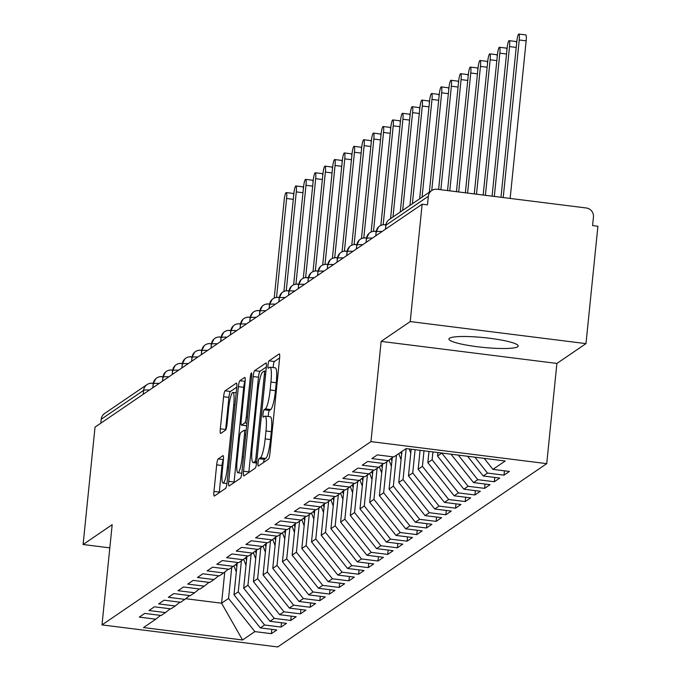 <?xml version="1.0" encoding="UTF-8"?>
<svg xmlns="http://www.w3.org/2000/svg" width="681" height="681" viewBox="0 0 681 681"><rect width="100%" height="100%" fill="white"/><g stroke="black" fill="none" stroke-linecap="round" stroke-linejoin="round"><path stroke-width="1.02" d="M258.073 462.825A3.737 0.613 -82.9 0 0 258.269 466.076A3.737 0.613 -82.9 0 0 258.363 466.051L268.467 459.164A5.337 0.868 -82.9 0 0 269.957 453.257L279.576 358.564A5.337 0.868 -82.9 0 0 279.287 353.916A5.337 0.868 -82.9 0 0 279.159 353.958L269.046 360.845A3.737 0.613 -82.9 0 0 268.008 364.982A3.737 0.613 -82.9 0 0 268.212 368.234A3.737 0.613 -82.9 0 0 268.297 368.208L269.608 367.314A17.093 2.792 -82.9 0 1 270.025 367.195A17.093 2.792 -82.9 0 1 270.944 382.075L270.144 389.966A17.093 2.792 -82.9 0 1 265.386 408.872L264.075 409.766A3.737 0.613 -82.9 0 0 263.036 413.903A3.737 0.613 -82.9 0 0 263.241 417.155A3.737 0.613 -82.9 0 0 263.334 417.13L264.637 416.236A17.093 2.792 -82.9 0 1 265.054 416.117A17.093 2.792 -82.9 0 1 265.973 430.996L265.173 438.887A17.093 2.792 -82.9 0 1 260.414 457.794L259.112 458.688A3.737 0.613 -82.9 0 0 258.073 462.825M279.636 357.925L274.375 361.509A3.737 0.613 -82.9 0 0 273.336 365.646A3.737 0.613 -82.9 0 0 273.234 367.595M270.025 367.195L275.354 367.859A17.093 2.792 -82.9 0 1 276.265 382.739L275.464 390.63A17.093 2.792 -82.9 0 1 270.715 409.545L269.404 410.43A3.737 0.613 -82.9 0 0 268.365 414.567A3.737 0.613 -82.9 0 0 268.271 416.517M517.654 346.782A34.825 4.903 -174.2 0 0 518.207 346.025A34.825 4.903 -174.2 0 0 486.924 337.938A34.825 4.903 -174.2 0 0 449.477 338.236A34.825 4.903 -174.2 0 0 448.924 338.985A34.825 4.903 -174.2 0 0 480.207 347.072A34.825 4.903 -174.2 0 0 517.654 346.782M218.15 458.934A5.337 0.868 -82.9 0 0 216.669 464.842L213.97 491.41A5.337 0.868 -82.9 0 0 214.251 496.057A5.337 0.868 -82.9 0 0 214.387 496.023L225.607 488.371A5.337 0.868 -82.9 0 0 227.096 482.463L236.716 387.778A5.337 0.868 -82.9 0 0 236.426 383.122A5.337 0.868 -82.9 0 0 236.298 383.165L225.07 390.817A5.337 0.868 -82.9 0 0 223.581 396.725L220.321 428.809A5.337 0.868 -82.9 0 0 220.61 433.465A5.337 0.868 -82.9 0 0 220.738 433.422L225.547 430.145A5.337 0.868 -82.9 0 0 227.028 424.237L228.646 408.328A14.284 2.332 -82.9 0 1 232.97 392.418A14.284 2.332 -82.9 0 1 233.736 404.863L227.403 467.192A14.284 2.332 -82.9 0 1 223.087 483.101A14.284 2.332 -82.9 0 1 222.312 470.665L223.368 460.271A5.337 0.868 -82.9 0 0 223.087 455.623A5.337 0.868 -82.9 0 0 222.951 455.657L218.15 458.934L223.436 459.598M410.226 321.577L381.147 341.394L556.905 363.433L585.983 343.624L410.226 321.577L422.143 204.215L427.472 204.879L428.34 196.307L385.957 225.19L385.557 229.148M381.147 341.394L370.966 441.611L101.997 624.911L112.178 524.693L83.099 544.511L95.017 427.149L422.143 204.215M243.551 471.243A5.337 0.868 -82.9 0 0 243.841 475.891A5.337 0.868 -82.9 0 0 243.968 475.857L255.196 468.205A5.337 0.868 -82.9 0 0 256.686 462.297L266.305 367.612A5.337 0.868 -82.9 0 0 266.016 362.964A5.337 0.868 -82.9 0 0 265.888 362.999L254.66 370.651A5.337 0.868 -82.9 0 0 253.17 376.559L243.551 471.243L248.88 471.916A5.337 0.868 -82.9 0 0 248.82 472.554M240.402 478.292L229.174 485.936A5.337 0.868 -82.9 0 1 229.046 485.979A5.337 0.868 -82.9 0 1 228.756 481.322L238.376 386.638A5.337 0.868 -82.9 0 1 239.865 380.73L244.666 377.461A5.337 0.868 -82.9 0 1 244.802 377.419A5.337 0.868 -82.9 0 1 245.083 382.067L241.185 420.466A5.337 0.868 -82.9 0 0 241.474 425.123A5.337 0.868 -82.9 0 0 241.602 425.08L244.785 422.91A5.337 0.868 -82.9 0 0 246.275 417.002L250.336 377.027A3.737 0.613 -82.9 0 1 251.468 372.856A3.737 0.613 -82.9 0 1 251.664 376.116L241.891 472.376A5.337 0.868 -82.9 0 1 240.402 478.292M370.966 441.611L546.724 463.65L277.754 646.95L101.997 624.911M406.165 448.566L505.225 460.986L492.916 469.379L509.431 471.448L504 475.151L487.494 473.074L483.229 475.985L499.735 478.053L494.304 481.756L477.798 479.679L473.533 482.591L490.039 484.659L484.617 488.362L468.102 486.285L463.838 489.196L480.352 491.265L474.921 494.959L458.415 492.891L454.15 495.802L470.656 497.871L465.234 501.565L448.719 499.496L444.455 502.408L460.969 504.476L455.538 508.171L439.024 506.102L434.759 509.013L451.273 511.082L445.842 514.776L429.336 512.708L425.072 515.619L398.768 482.463L403.033 479.56L406.182 448.566L393.856 456.951L377.342 454.882L371.911 458.585L388.425 460.654L384.161 463.557L367.646 461.488L362.224 465.191L378.73 467.26L374.465 470.162L357.959 468.094L352.528 471.797L369.042 473.865L364.778 476.768L348.263 474.7L342.841 478.402L359.347 480.471L355.082 483.374L338.576 481.305L333.145 485L349.659 487.077L345.395 489.979L328.88 487.911L323.449 491.605L339.964 493.682L335.699 496.585L319.185 494.517L313.762 498.211L330.268 500.288L326.003 503.191L309.497 501.122L304.066 504.817L320.581 506.894L316.316 509.797L299.802 507.728L294.371 511.422L310.885 513.5L306.62 516.402L290.106 514.334L284.684 518.028L301.189 520.105L296.925 523.008L280.419 520.939L274.988 524.634L291.502 526.702L287.237 529.614L270.723 527.545L265.292 531.24L281.806 533.308L277.542 536.219L261.027 534.151L255.605 537.845L272.111 539.914L267.846 542.825L251.34 540.757L245.909 544.451L262.423 546.52L258.159 549.431L241.644 547.362L236.222 551.057L252.728 553.125L248.463 556.037L231.957 553.959L226.526 557.662L243.032 559.731L238.767 562.642L222.261 560.565L216.83 564.268L233.345 566.337L229.08 569.248L212.566 567.171L207.143 570.874L223.649 572.942L219.384 575.854L202.878 573.777L197.447 577.479L213.962 579.548L209.697 582.459L193.183 580.382L187.752 584.085L204.266 586.154L200.001 589.065L183.487 586.988L178.064 590.691L194.57 592.759L190.305 595.662L173.8 593.594L168.369 597.297L184.883 599.365L180.618 602.268L164.104 600.199L158.673 603.902L175.187 605.971L170.922 608.874L154.408 606.805L148.986 610.508L165.492 612.577L161.227 615.479L144.721 613.411L139.29 617.114L155.804 619.182L160.537 615.394M436.589 517.058L436.155 521.382L441.577 517.688L425.072 515.619M436.155 521.382L419.641 519.314L415.376 522.216L389.081 489.069L392.273 457.572M426.902 523.663L426.459 527.988L431.89 524.293L415.376 522.216M426.459 527.988L409.945 525.919L405.68 528.822L379.385 495.674L382.586 464.178M417.206 530.269L416.763 534.594L422.194 530.899L405.68 528.822M416.763 534.594L400.258 532.525L395.993 535.428L369.689 502.28L372.89 470.784M407.51 536.875L407.076 541.199L412.499 537.505L395.993 535.428M407.076 541.199L390.562 539.131L386.297 542.033L360.002 508.886L363.194 477.39M397.823 543.481L397.381 547.805L402.811 544.11L386.297 542.033M397.381 547.805L380.866 545.736L376.602 548.639L350.306 515.491L353.507 483.995M388.127 550.086L387.685 554.411L393.116 550.716L376.602 548.639M387.685 554.411L371.179 552.342L366.914 555.245L340.611 522.097L343.811 490.601M378.432 556.692L377.998 561.016L383.42 557.322L366.914 555.245M377.998 561.016L361.483 558.948L357.219 561.851L330.923 528.703L334.124 497.207M368.744 563.298L368.302 567.622L373.733 563.919L357.219 561.851M368.302 567.622L351.796 565.553L347.531 568.456L321.228 535.309L324.428 503.812M359.049 569.903L358.615 574.228L364.037 570.525L347.531 568.456M358.615 574.228L342.1 572.159L337.836 575.062L311.532 541.914L314.733 510.418M349.353 576.509L348.919 580.833L354.35 577.13L337.836 575.062M348.919 580.833L332.405 578.765L328.14 581.668L301.845 548.52L305.045 517.024M339.666 583.115L339.223 587.439L344.654 583.736L328.14 581.668M339.223 587.439L322.717 585.371L318.453 588.273L292.149 555.126L295.35 523.629M329.97 589.72L329.536 594.045L334.958 590.342L318.453 588.273M329.536 594.045L313.022 591.976L308.757 594.879L282.462 561.731L285.654 530.235M320.283 596.326L319.84 600.651L325.271 596.948L308.757 594.879M319.84 600.651L303.326 598.582L299.061 601.485L272.766 568.337L275.967 536.841M310.587 602.932L310.144 607.256L315.575 603.553L299.061 601.485M310.144 607.256L293.639 605.188L289.374 608.09L263.07 574.943L266.271 543.447M300.891 609.538L300.457 613.862L305.88 610.159L289.374 608.09M300.457 613.862L283.943 611.793L279.678 614.696L253.383 581.548L256.575 550.052M291.204 616.143L290.761 620.468L296.192 616.765L279.678 614.696M290.761 620.468L274.247 618.391L269.982 621.302L243.687 588.154L246.888 556.658M281.508 622.749L281.066 627.073L286.497 623.37L269.982 621.302M281.066 627.073L264.56 624.996L260.295 627.908L233.992 594.76L237.192 563.264M271.813 629.355L271.378 633.679L276.801 629.976L260.295 627.908M271.378 633.679L254.864 631.602L242.555 639.995L143.495 627.567L155.804 619.182M165.492 612.577L170.233 608.788M224.756 572.066L221.589 603.213L228.569 598.454L231.719 567.443M254.864 631.602L228.569 598.454M185.7 598.71L221.589 603.213L242.555 639.995M175.187 605.971L179.929 602.183M233.992 594.76L238.256 591.849L241.406 560.846M264.56 624.996L238.256 591.849M184.883 599.365L189.616 595.577M243.687 588.154L247.952 585.243L251.102 554.24M274.247 618.391L247.952 585.243M194.57 592.759L199.312 588.971M253.383 581.548L257.648 578.637L260.797 547.635M283.943 611.793L257.648 578.637M204.266 586.154L208.999 582.366M263.07 574.943L267.335 572.031L270.485 541.029M293.639 605.188L267.335 572.031M213.962 579.548L218.695 575.76M272.766 568.337L277.031 565.426L280.18 534.423M303.326 598.582L277.031 565.426M223.649 572.942L228.39 569.154M282.462 561.731L286.727 558.829L289.876 527.818M313.022 591.976L286.727 558.829M233.345 566.337L238.078 562.557M292.149 555.126L296.414 552.223L299.563 521.212M322.717 585.371L296.414 552.223M243.032 559.731L247.773 555.951M301.845 548.52L306.11 545.617L309.259 514.606M332.405 578.765L306.11 545.617M252.728 553.125L257.469 549.346M311.532 541.914L315.797 539.011L318.946 508M342.1 572.159L315.797 539.011M262.423 546.52L267.156 542.74M321.228 535.309L325.492 532.406L328.642 501.395M351.796 565.553L325.492 532.406M272.111 539.914L276.852 536.134M330.923 528.703L335.188 525.8L338.338 494.789M361.483 558.948L335.188 525.8M281.806 533.308L286.548 529.529M340.611 522.097L344.875 519.194L348.025 488.183M371.179 552.342L344.875 519.194M291.502 526.702L296.235 522.923M350.306 515.491L354.571 512.589L357.721 481.578M380.866 545.736L354.571 512.589M301.189 520.105L305.931 516.317M360.002 508.886L364.267 505.983L367.417 474.972M390.562 539.131L364.267 505.983M310.885 513.5L315.618 509.711M369.689 502.28L373.954 499.377L377.104 468.366M400.258 532.525L373.954 499.377M320.581 506.894L325.314 503.106M379.385 495.674L383.65 492.772L386.799 461.761M409.945 525.919L383.65 492.772M330.268 500.288L335.009 496.5M389.081 489.069L393.346 486.166L396.495 455.155M419.641 519.314L393.346 486.166M339.964 493.682L344.697 489.894M398.768 482.463L401.918 451.46M429.336 512.708L403.033 479.56M349.659 487.077L354.392 483.289M434.759 509.013L408.464 475.857L411.171 449.196M408.464 475.857L412.729 472.954L415.095 449.681M439.024 506.102L412.729 472.954M359.347 480.471L364.088 476.683M444.455 502.408L418.151 469.252L420.083 450.311M418.151 469.252L422.416 466.349L423.999 450.805M448.719 499.496L422.416 466.349M369.042 473.865L373.775 470.077M454.15 495.802L427.847 462.654L428.987 451.426M427.847 462.654L432.112 459.743L432.912 451.92M458.415 492.891L432.112 459.743M378.73 467.26L383.471 463.472M463.838 489.196L437.542 456.049L437.9 452.542M437.542 456.049L441.816 453.035M468.102 486.285L441.807 453.137M388.425 460.654L393.167 456.866M473.533 482.591L451.001 454.184M477.798 479.679L458.296 455.104M585.983 343.624L597.901 226.254L592.581 225.59L593.449 217.018A8.163 7.968 55.7 0 0 586.273 207.977L437.151 189.267A8.163 7.968 55.7 0 0 428.34 196.307M483.229 475.985L467.583 456.27M487.494 473.074L474.878 457.181M100.814 423.199L101.214 419.241A8.163 7.968 -124.3 0 1 104.61 413.495L146.985 384.612A8.163 7.968 -124.3 0 1 152.399 383.318A8.163 1.336 -82.9 0 1 152.604 383.258A8.163 8.163 0 0 0 146.985 384.612A8.163 7.968 -124.3 0 0 143.597 390.358L101.214 419.241M83.099 544.511L109.82 547.865M556.905 363.433L546.724 463.65M492.916 469.379L484.165 458.347M504.442 470.826L504 475.151M375.818 235.788L376.218 231.829A8.163 7.968 -124.3 0 1 385.029 224.79A8.163 1.336 -82.9 0 1 385.225 224.73A8.163 8.163 0 0 0 379.615 226.083M494.747 477.432L494.304 481.756M485.051 484.029L484.617 488.362M475.364 490.635L474.921 494.959M465.668 497.241L465.234 501.565M455.981 503.846L455.538 508.171M446.285 510.452L445.842 514.776M366.123 242.393L366.531 238.435A8.163 7.968 -124.3 0 1 375.333 231.395A8.163 1.336 -82.9 0 1 375.529 231.336A8.163 8.163 0 0 0 369.919 232.689M356.435 248.999L356.835 245.041A8.163 7.968 -124.3 0 1 365.637 238.001A8.163 1.336 -82.9 0 1 365.842 237.941A8.163 8.163 0 0 0 360.223 239.295M346.74 255.605L347.14 251.647A8.163 7.968 -124.3 0 1 355.95 244.607A8.163 1.336 -82.9 0 1 356.146 244.547A8.163 8.163 0 0 0 350.536 245.901M337.044 262.211L337.453 258.252A8.163 7.968 -124.3 0 1 346.254 251.212A8.163 1.336 -82.9 0 1 346.45 251.153A8.163 8.163 0 0 0 340.84 252.506M327.357 268.816L327.757 264.858A8.163 7.968 -124.3 0 1 336.559 257.818A8.163 1.336 -82.9 0 1 336.763 257.758A8.163 8.163 0 0 0 331.153 259.112M317.661 275.413L318.061 271.464A8.163 7.968 -124.3 0 1 326.871 264.424A8.163 1.336 -82.9 0 1 327.067 264.364A8.163 8.163 0 0 0 321.458 265.718M307.965 282.019L308.374 278.069A8.163 7.968 -124.3 0 1 317.176 271.029A8.163 1.336 -82.9 0 1 317.372 270.97A8.163 8.163 0 0 0 311.762 272.323M298.278 288.625L298.678 284.675A8.163 7.968 -124.3 0 1 307.48 277.635A8.163 1.336 -82.9 0 1 307.684 277.576A8.163 8.163 0 0 0 302.075 278.929M288.582 295.231L288.982 291.272A8.163 7.968 -124.3 0 1 297.793 284.241A8.163 1.336 -82.9 0 1 297.989 284.181A8.163 8.163 0 0 0 292.379 285.535M278.895 301.836L279.295 297.878A8.163 7.968 -124.3 0 1 288.097 290.847A8.163 1.336 -82.9 0 1 288.301 290.787A8.163 8.163 0 0 0 282.683 292.14M269.199 308.442L269.599 304.484A8.163 7.968 -124.3 0 1 278.41 297.452A8.163 1.336 -82.9 0 1 278.606 297.393A8.163 8.163 0 0 0 272.996 298.746M259.504 315.048L259.904 311.089A8.163 7.968 -124.3 0 1 268.714 304.058A8.163 1.336 -82.9 0 1 268.91 303.998A8.163 8.163 0 0 0 263.3 305.352M249.816 321.653L250.216 317.695A8.163 7.968 -124.3 0 1 259.018 310.664A8.163 1.336 -82.9 0 1 259.223 310.604A8.163 8.163 0 0 0 253.604 311.958M240.121 328.259L240.521 324.301A8.163 7.968 -124.3 0 1 249.331 317.269A8.163 1.336 -82.9 0 1 249.527 317.21A8.163 8.163 0 0 0 243.917 318.563M230.425 334.865L230.833 330.906A8.163 7.968 -124.3 0 1 239.635 323.875A8.163 1.336 -82.9 0 1 239.831 323.815A8.163 8.163 0 0 0 234.221 325.169M220.738 341.47L221.138 337.512A8.163 7.968 -124.3 0 1 229.94 330.481A8.163 1.336 -82.9 0 1 230.144 330.421A8.163 8.163 0 0 0 224.534 331.775M211.042 348.076L211.442 344.118A8.163 7.968 -124.3 0 1 220.252 337.086A8.163 1.336 -82.9 0 1 220.448 337.027A8.163 8.163 0 0 0 214.838 338.38M201.346 354.682L201.755 350.724A8.163 7.968 -124.3 0 1 210.557 343.684A8.163 1.336 -82.9 0 1 210.752 343.633A8.163 8.163 0 0 0 205.143 344.986M191.659 361.288L192.059 357.329A8.163 7.968 -124.3 0 1 200.861 350.289A8.163 1.336 -82.9 0 1 201.065 350.23A8.163 8.163 0 0 0 195.456 351.592M181.963 367.893L182.363 363.935A8.163 7.968 -124.3 0 1 191.174 356.895A8.163 1.336 -82.9 0 1 191.37 356.835A8.163 8.163 0 0 0 185.76 358.189M172.276 374.499L172.676 370.541A8.163 7.968 -124.3 0 1 181.478 363.501A8.163 1.336 -82.9 0 1 181.682 363.441A8.163 8.163 0 0 0 176.064 364.795M162.58 381.105L162.98 377.146A8.163 7.968 -124.3 0 1 171.791 370.106A8.163 1.336 -82.9 0 1 171.987 370.047A8.163 8.163 0 0 0 166.377 371.4M152.884 387.71L153.285 383.752A8.163 7.968 -124.3 0 1 162.095 376.712A8.163 1.336 -82.9 0 1 162.291 376.653A8.163 8.163 0 0 0 156.681 378.006M263.513 462.544A3.737 0.613 -82.9 0 1 264.432 459.352L265.743 458.466A17.093 2.792 -82.9 0 0 270.502 439.551L265.173 438.887M265.054 416.117L270.383 416.781A17.093 2.792 -82.9 0 1 271.302 431.66L270.502 439.551M266.356 366.974L259.98 371.315A5.337 0.868 -82.9 0 0 258.499 377.223L248.88 471.916M254.898 461.556A3.737 0.613 -82.9 0 0 255.937 457.419L264.381 374.303A3.737 0.613 -82.9 0 0 264.185 371.051A3.737 0.613 -82.9 0 0 264.092 371.077L262.713 372.022A17.093 2.792 -82.9 0 0 257.954 390.928L252.183 447.74A17.093 2.792 -82.9 0 0 253.102 462.62A17.093 2.792 -82.9 0 0 253.519 462.493L254.898 461.556L256.737 461.786M245.143 381.437A5.337 0.868 -82.9 0 0 243.704 387.31L234.085 481.995A5.337 0.868 -82.9 0 0 234.026 482.633M237.141 460.313A14.284 2.332 -82.9 0 0 237.907 472.759A14.284 2.332 -82.9 0 0 242.232 456.849L244.462 434.887A5.337 0.868 -82.9 0 0 244.173 430.239A5.337 0.868 -82.9 0 0 244.045 430.273L240.853 432.444A5.337 0.868 -82.9 0 0 239.371 438.351L237.141 460.313M236.775 387.14L230.399 391.481A5.337 0.868 -82.9 0 0 228.91 397.389L225.649 429.481A5.337 0.868 -82.9 0 0 225.59 430.111M223.428 459.641A5.337 0.868 -82.9 0 0 221.989 465.515L219.291 492.074A5.337 0.868 -82.9 0 0 219.231 492.712M518.862 34.05L525.783 34.918A6.801 1.107 97.1 0 1 526.149 40.843L519.228 39.975A6.801 1.107 -82.9 0 0 518.862 34.05A6.801 1.107 -82.9 0 0 516.802 41.626L500.995 197.277M503.216 197.558L519.228 39.975M510.146 198.426L526.149 40.843M494.312 196.443L509.533 46.58A6.801 1.107 -82.9 0 0 509.167 40.656L516.087 41.524A6.801 1.107 97.1 0 1 516.615 43.448M509.167 40.656A6.801 1.107 -82.9 0 0 507.107 48.232L492.082 196.162M485.4 195.319L499.837 53.186A6.801 1.107 -82.9 0 0 499.471 47.261L506.4 48.13A6.801 1.107 97.1 0 1 506.919 50.053M499.471 47.261A6.801 1.107 -82.9 0 0 497.419 54.838L483.178 195.047M476.496 194.204L490.15 59.792A6.801 1.107 -82.9 0 0 489.784 53.867L496.704 54.735A6.801 1.107 97.1 0 1 497.232 56.659M489.784 53.867A6.801 1.107 -82.9 0 0 487.724 61.443L474.265 193.923M467.583 193.089L480.454 66.397A6.801 1.107 -82.9 0 0 480.088 60.473L487.009 61.341A6.801 1.107 97.1 0 1 487.536 63.265M480.088 60.473A6.801 1.107 -82.9 0 0 478.028 68.049L465.361 192.808M458.679 191.974L470.758 73.003A6.801 1.107 -82.9 0 0 470.392 67.078L477.321 67.947A6.801 1.107 97.1 0 1 477.849 69.871M470.392 67.078A6.801 1.107 -82.9 0 0 468.341 74.655L456.449 191.693M449.766 190.85L461.071 79.6A6.801 1.107 -82.9 0 0 460.705 73.684L467.626 74.552A6.801 1.107 97.1 0 1 468.153 76.476M460.705 73.684A6.801 1.107 -82.9 0 0 458.645 81.252L447.545 190.578M410.771 453.112L409.187 448.941M440.862 189.735L451.375 86.206A6.801 1.107 -82.9 0 0 451.009 80.29L457.938 81.158A6.801 1.107 97.1 0 1 458.458 83.082M451.009 80.29A6.801 1.107 -82.9 0 0 448.949 87.858L438.632 189.454M400.794 452.227L401.62 454.397M401.083 459.718L398.76 453.614M401.569 451.699L401.824 452.371M389.353 219.444A8.163 8.163 0 0 0 385.829 225.368A8.163 1.149 -174.2 0 1 385.957 225.19A8.163 7.968 55.7 0 1 389.353 219.444L431.737 190.569L441.68 92.812A6.801 1.107 -82.9 0 0 441.322 86.896L448.243 87.764A6.801 1.107 97.1 0 1 448.77 89.688M441.322 86.896A6.801 1.107 -82.9 0 0 439.262 94.463L429.336 192.204M391.013 458.585L391.933 461.003M391.388 466.323L389.047 460.16M391.762 457.99L392.137 458.977M422.067 197.158L431.992 99.417A6.801 1.107 -82.9 0 0 431.626 93.501L438.547 94.37A6.801 1.107 97.1 0 1 439.075 96.293M431.626 93.501A6.801 1.107 -82.9 0 0 429.566 101.069L419.641 198.809M381.317 465.191L382.237 467.609M381.692 472.92L379.351 466.766M382.067 464.595L382.441 465.583M412.371 203.764L422.297 106.023A6.801 1.107 -82.9 0 0 421.931 100.107L428.86 100.975A6.801 1.107 97.1 0 1 429.379 102.899M421.931 100.107A6.801 1.107 -82.9 0 0 419.879 107.675L409.945 205.415M371.622 471.797L372.541 474.214M372.005 479.526L369.655 473.372M372.371 471.201L372.745 472.188M402.675 210.369L412.609 112.629A6.801 1.107 -82.9 0 0 412.243 106.713L419.164 107.581A6.801 1.107 97.1 0 1 419.692 109.505M412.243 106.713A6.801 1.107 -82.9 0 0 410.183 114.28L400.258 212.021M361.934 478.402L362.854 480.82M362.309 486.132L359.968 479.977M362.684 477.807L363.058 478.794M392.988 216.975L402.914 119.235A6.801 1.107 -82.9 0 0 402.548 113.318L409.468 114.187A6.801 1.107 97.1 0 1 409.996 116.111M402.548 113.318A6.801 1.107 -82.9 0 0 400.488 120.886L390.562 218.627M352.239 485.008L353.158 487.426M352.622 492.738L350.272 486.583M352.988 484.412L353.362 485.4M383.173 224.739L393.218 125.84A6.801 1.107 -82.9 0 0 392.852 119.916L399.781 120.784A6.801 1.107 97.1 0 1 400.3 122.716M392.852 119.916A6.801 1.107 -82.9 0 0 390.8 127.492L380.849 225.394M342.543 491.614L343.462 494.031M342.926 499.343L340.577 493.189M343.292 491.018L343.667 492.005M373.486 231.336L383.531 132.446A6.801 1.107 -82.9 0 0 383.165 126.521L390.085 127.39A6.801 1.107 97.1 0 1 390.613 129.322M383.165 126.521A6.801 1.107 -82.9 0 0 381.105 134.097L371.162 232M332.856 498.22L333.775 500.637M333.23 505.949L330.889 499.794M333.605 497.624L333.979 498.611M363.79 237.941L373.835 139.052A6.801 1.107 -82.9 0 0 373.469 133.127L380.39 133.995A6.801 1.107 97.1 0 1 380.917 135.928M373.469 133.127A6.801 1.107 -82.9 0 0 371.409 140.703L361.466 238.605M323.16 504.825L324.079 507.243M323.543 512.555L321.194 506.4M323.909 504.229L324.284 505.217M354.094 244.547L364.139 145.657A6.801 1.107 -82.9 0 0 363.773 139.733L370.702 140.601A6.801 1.107 97.1 0 1 371.23 142.533M363.773 139.733A6.801 1.107 -82.9 0 0 361.722 147.309L351.779 245.203M313.464 511.431L314.384 513.849M313.847 519.16L311.506 513.006M314.213 510.835L314.596 511.823M344.407 251.153L354.452 152.263A6.801 1.107 -82.9 0 0 354.086 146.338L361.007 147.207A6.801 1.107 97.1 0 1 361.534 149.139M354.086 146.338A6.801 1.107 -82.9 0 0 352.026 153.915L342.083 251.808M303.777 518.037L304.696 520.454M304.152 525.766L301.811 519.612M304.526 517.441L304.901 518.428M334.711 257.758L344.756 158.869A6.801 1.107 -82.9 0 0 344.39 152.944L351.319 153.812A6.801 1.107 97.1 0 1 351.839 155.745M344.39 152.944A6.801 1.107 -82.9 0 0 342.33 160.52L332.388 258.414M294.081 524.642L295.001 527.06M294.464 532.372L292.115 526.209M294.83 524.047L295.205 525.034M325.016 264.364L335.061 165.474A6.801 1.107 -82.9 0 0 334.703 159.55L341.624 160.418A6.801 1.107 97.1 0 1 342.151 162.35M334.703 159.55A6.801 1.107 -82.9 0 0 332.643 167.126L322.7 265.02M284.394 531.248L285.305 533.666M284.769 538.977L282.428 532.814M285.135 530.652L285.518 531.64M315.329 270.97L325.373 172.08A6.801 1.107 -82.9 0 0 325.007 166.155L331.928 167.024A6.801 1.107 97.1 0 1 332.456 168.956M325.007 166.155A6.801 1.107 -82.9 0 0 322.947 173.732L313.005 271.625M274.698 537.854L275.618 540.271M275.073 545.583L272.732 539.42M275.447 537.258L275.822 538.245M305.633 277.576L315.678 178.686A6.801 1.107 -82.9 0 0 315.312 172.761L322.241 173.629A6.801 1.107 97.1 0 1 322.76 175.562M315.312 172.761A6.801 1.107 -82.9 0 0 313.251 180.337L303.309 278.231M265.003 544.459L265.922 546.869M265.386 552.189L263.036 546.026M265.752 543.864L266.126 544.851M295.937 284.181L305.99 185.292A6.801 1.107 -82.9 0 0 305.624 179.367L312.545 180.235A6.801 1.107 97.1 0 1 313.073 182.167M305.624 179.367A6.801 1.107 -82.9 0 0 303.564 186.943L293.622 284.837M255.315 551.065L256.235 553.474M255.69 558.795L253.349 552.631M256.065 550.469L256.439 551.457M286.25 290.787L296.295 191.897A6.801 1.107 -82.9 0 0 295.929 185.973L302.849 186.841A6.801 1.107 97.1 0 1 303.377 188.773M295.929 185.973A6.801 1.107 -82.9 0 0 293.869 193.549L283.926 291.442M245.62 557.671L246.539 560.08M245.994 565.4L243.653 559.237M246.369 557.067L246.743 558.062M276.554 297.393L286.599 198.503A6.801 1.107 -82.9 0 0 286.233 192.578L293.162 193.447A6.801 1.107 97.1 0 1 293.681 195.379M286.233 192.578A6.801 1.107 -82.9 0 0 284.181 200.154L274.23 298.048M235.924 564.277L236.843 566.686M236.307 572.006L233.958 565.843M236.673 563.672L237.048 564.66M143.197 394.316L143.597 390.358A8.163 1.149 -174.2 0 1 149.471 390.034M385.769 226.007A8.163 1.336 -82.9 0 0 385.225 224.73L385.906 224.815M382.101 231.506A8.163 1.149 -174.2 0 0 376.218 231.829A8.163 1.149 -174.2 0 0 376.133 231.974A8.163 1.149 -174.2 0 0 376.193 232.127M385.437 229.233L385.829 225.368A8.163 1.149 -174.2 0 0 385.923 225.564M376.074 232.596A8.163 1.336 -82.9 0 0 375.529 231.336L376.21 231.421M372.405 238.112A8.163 1.149 -174.2 0 0 366.531 238.435A8.163 1.149 -174.2 0 0 366.438 238.58A8.163 1.149 -174.2 0 0 366.497 238.733M366.378 239.201A8.163 1.336 -82.9 0 0 365.842 237.941L366.514 238.027M362.709 244.717A8.163 1.149 -174.2 0 0 356.835 245.041A8.163 1.149 -174.2 0 0 356.75 245.186A8.163 1.149 -174.2 0 0 356.801 245.339M356.682 245.807A8.163 1.336 -82.9 0 0 356.146 244.547L356.827 244.632M353.022 251.323A8.163 1.149 -174.2 0 0 347.14 251.647A8.163 1.149 -174.2 0 0 347.055 251.791A8.163 1.149 -174.2 0 0 347.114 251.944M346.995 252.413A8.163 1.336 -82.9 0 0 346.45 251.153L347.131 251.238M343.326 257.929A8.163 1.149 -174.2 0 0 337.453 258.252A8.163 1.149 -174.2 0 0 337.359 258.397A8.163 1.149 -174.2 0 0 337.418 258.55M337.299 259.018A8.163 1.336 -82.9 0 0 336.763 257.758L337.435 257.844M333.639 264.534A8.163 1.149 -174.2 0 0 327.757 264.858A8.163 1.149 -174.2 0 0 327.672 265.003A8.163 1.149 -174.2 0 0 327.723 265.156M327.604 265.624A8.163 1.336 -82.9 0 0 327.067 264.364L327.748 264.449M323.943 271.14A8.163 1.149 -174.2 0 0 318.061 271.464A8.163 1.149 -174.2 0 0 317.976 271.6A8.163 1.149 -174.2 0 0 318.036 271.762M317.916 272.23A8.163 1.336 -82.9 0 0 317.372 270.97L318.053 271.055M314.247 277.746A8.163 1.149 -174.2 0 0 308.374 278.069A8.163 1.149 -174.2 0 0 308.289 278.206A8.163 1.149 -174.2 0 0 308.34 278.367M308.221 278.835A8.163 1.336 -82.9 0 0 307.684 277.576L308.357 277.661M304.56 284.352A8.163 1.149 -174.2 0 0 298.678 284.675A8.163 1.149 -174.2 0 0 298.593 284.811A8.163 1.149 -174.2 0 0 298.644 284.973M298.525 285.441A8.163 1.336 -82.9 0 0 297.989 284.181L298.67 284.266M294.864 290.957A8.163 1.149 -174.2 0 0 288.982 291.272A8.163 1.149 -174.2 0 0 288.897 291.417A8.163 1.149 -174.2 0 0 288.957 291.579M288.838 292.047A8.163 1.336 -82.9 0 0 288.301 290.787L288.974 290.872M285.169 297.563A8.163 1.149 -174.2 0 0 279.295 297.878A8.163 1.149 -174.2 0 0 279.21 298.023A8.163 1.149 -174.2 0 0 279.261 298.184M279.142 298.653A8.163 1.336 -82.9 0 0 278.606 297.393L279.278 297.478M275.482 304.16A8.163 1.149 -174.2 0 0 269.599 304.484A8.163 1.149 -174.2 0 0 269.514 304.628A8.163 1.149 -174.2 0 0 269.574 304.79M269.455 305.258A8.163 1.336 -82.9 0 0 268.91 303.998L269.591 304.084M265.786 310.766A8.163 1.149 -174.2 0 0 259.904 311.089A8.163 1.149 -174.2 0 0 259.819 311.234A8.163 1.149 -174.2 0 0 259.878 311.396M259.759 311.864A8.163 1.336 -82.9 0 0 259.223 310.604L259.895 310.689M256.09 317.372A8.163 1.149 -174.2 0 0 250.216 317.695A8.163 1.149 -174.2 0 0 250.131 317.84A8.163 1.149 -174.2 0 0 250.182 318.001M250.063 318.461A8.163 1.336 -82.9 0 0 249.527 317.21L250.199 317.295M246.403 323.977A8.163 1.149 -174.2 0 0 240.521 324.301A8.163 1.149 -174.2 0 0 240.436 324.445A8.163 1.149 -174.2 0 0 240.495 324.607M240.376 325.067A8.163 1.336 -82.9 0 0 239.831 323.815L240.512 323.901M236.707 330.583A8.163 1.149 -174.2 0 0 230.833 330.906A8.163 1.149 -174.2 0 0 230.74 331.051A8.163 1.149 -174.2 0 0 230.799 331.213M230.68 331.673A8.163 1.336 -82.9 0 0 230.144 330.421L230.816 330.506M227.02 337.189A8.163 1.149 -174.2 0 0 221.138 337.512A8.163 1.149 -174.2 0 0 221.053 337.657A8.163 1.149 -174.2 0 0 221.104 337.819M220.984 338.278A8.163 1.336 -82.9 0 0 220.448 337.027L221.129 337.112M217.324 343.794A8.163 1.149 -174.2 0 0 211.442 344.118A8.163 1.149 -174.2 0 0 211.357 344.263A8.163 1.149 -174.2 0 0 211.416 344.424M211.297 344.884A8.163 1.336 -82.9 0 0 210.752 343.633L211.433 343.718M207.628 350.4A8.163 1.149 -174.2 0 0 201.755 350.724A8.163 1.149 -174.2 0 0 201.67 350.868A8.163 1.149 -174.2 0 0 201.721 351.03M201.602 351.49A8.163 1.336 -82.9 0 0 201.065 350.23L201.738 350.315M197.941 357.006A8.163 1.149 -174.2 0 0 192.059 357.329A8.163 1.149 -174.2 0 0 191.974 357.474A8.163 1.149 -174.2 0 0 192.025 357.636M191.906 358.095A8.163 1.336 -82.9 0 0 191.37 356.835L192.051 356.921M188.245 363.611A8.163 1.149 -174.2 0 0 182.363 363.935A8.163 1.149 -174.2 0 0 182.278 364.08A8.163 1.149 -174.2 0 0 182.338 364.233M182.219 364.701A8.163 1.336 -82.9 0 0 181.682 363.441L182.355 363.526M178.55 370.217A8.163 1.149 -174.2 0 0 172.676 370.541A8.163 1.149 -174.2 0 0 172.591 370.685A8.163 1.149 -174.2 0 0 172.642 370.839M172.523 371.307A8.163 1.336 -82.9 0 0 171.987 370.047L172.659 370.132M168.862 376.823A8.163 1.149 -174.2 0 0 162.98 377.146A8.163 1.149 -174.2 0 0 162.895 377.291A8.163 1.149 -174.2 0 0 162.955 377.444M162.836 377.912A8.163 1.336 -82.9 0 0 162.291 376.653L162.972 376.738M159.167 383.429A8.163 1.149 -174.2 0 0 153.285 383.752A8.163 1.149 -174.2 0 0 153.199 383.897A8.163 1.149 -174.2 0 0 153.259 384.05M153.14 384.518A8.163 1.336 -82.9 0 0 152.604 383.258L153.276 383.343M265.743 458.466L260.414 457.794M271.302 431.66L265.973 430.996M269.404 410.43L264.075 409.766M270.715 409.545L265.386 408.872M275.464 390.63L270.144 389.966M276.265 382.739L270.944 382.075M274.375 361.509L269.046 360.845M264.432 459.352L259.112 458.688M258.499 377.223L253.17 376.559M259.98 371.315L254.66 370.651M257.163 457.572L255.937 457.419M265.607 374.456L264.381 374.303M265.93 371.307L264.262 371.102M256.618 462.884L253.519 462.493M234.085 481.995L228.756 481.322M243.704 387.31L238.376 386.638M245.143 381.394L239.865 380.73M246.633 425.71L241.602 425.08M246.888 423.173L244.785 422.91M247.501 417.155L246.275 417.002M251.561 377.18L250.336 377.027M243.449 457.002L242.232 456.849M245.679 435.04L244.462 434.887M246.139 430.537L244.292 430.307M228.629 467.345L227.403 467.192M234.962 405.016L233.736 404.863M225.649 429.481L220.321 428.809M228.91 397.389L223.581 396.725M230.399 391.481L225.07 390.817M219.291 492.074L213.97 491.41M221.989 465.515L216.669 464.842M516.215 47.415L509.533 46.58M506.519 54.02L499.837 53.186M496.832 60.626L490.15 59.792M487.136 67.232L480.454 66.397M477.441 73.837L470.758 73.003M467.753 80.443L461.071 79.6M458.058 87.049L451.375 86.206M448.362 93.655L441.68 92.812M438.675 100.26L431.992 99.417M428.979 106.866L422.297 106.023M419.283 113.472L412.609 112.629M409.596 120.077L402.914 119.235M399.9 126.683L393.218 125.84M390.204 133.289L383.531 132.446M380.517 139.894L373.835 139.052M370.822 146.5L364.139 145.657M361.134 153.097L354.452 152.263M351.439 159.703L344.756 158.869M341.743 166.309L335.061 165.474M332.056 172.914L325.373 172.08M322.36 179.52L315.678 178.686M312.664 186.126L305.99 185.292M302.977 192.732L296.295 191.897M293.281 199.337L286.599 198.503M375.742 235.839L376.133 231.974L378.67 226.841M366.046 242.445L366.438 238.58L368.974 233.447M356.359 249.05L356.75 245.186L359.287 240.052M346.663 255.656L347.055 251.791L349.591 246.658M336.967 262.262L337.359 258.397L339.904 253.264M327.28 268.867L327.672 265.003L330.208 259.87M317.584 275.473L317.976 271.6L320.513 266.475M307.889 282.079L308.289 278.206L310.825 273.081M298.201 288.684L298.593 284.811L301.13 279.687M288.506 295.29L288.897 291.417L291.434 286.292M278.81 301.896L279.21 298.023L281.747 292.898M269.123 308.493L269.514 304.628L272.051 299.504M259.427 315.099L259.819 311.234L262.355 306.11M249.74 321.704L250.131 317.84L252.668 312.715M240.044 328.31L240.436 324.445L242.972 319.312M230.348 334.916L230.74 331.051L233.285 325.918M220.661 341.521L221.053 337.657L223.589 332.524M210.965 348.127L211.357 344.263L213.894 339.129M201.27 354.733L201.67 350.868L204.206 345.735M191.582 361.339L191.974 357.474L194.511 352.341M181.887 367.944L182.278 364.08L184.815 358.947M172.191 374.55L172.591 370.685L175.128 365.552M162.504 381.156L162.895 377.291L165.432 372.158M152.808 387.761L153.199 383.897L155.736 378.764M265.93 371.273L264.185 371.051M256.601 463.054L253.102 462.62M246.624 425.77L241.474 425.123M241.789 473.244L237.907 472.759M246.147 430.486L244.173 430.239M226.96 483.587L223.087 483.101M236.196 392.826L232.97 392.418"/></g></svg>
